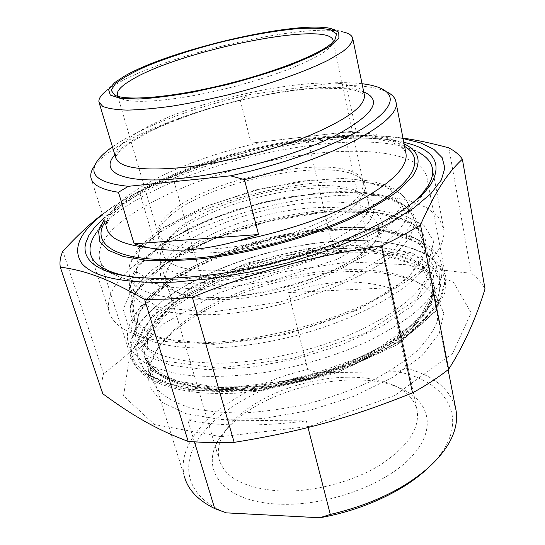 <?xml version="1.0" encoding="UTF-8"?>
<svg xmlns="http://www.w3.org/2000/svg" width="545" height="545" viewBox="0 0 545 545"><rect width="100%" height="100%" fill="white"/><g stroke="black" fill="none" stroke-linecap="round" stroke-linejoin="round"><path stroke-width="0.41" stroke-dasharray="2.73 2.04" d="M121.14 222.006C158.193 192.589 230.004 166.463 296.214 155.999C362.118 145.597 421.905 152.014 427.035 177.874C427.914 183.352 426.122 189.462 421.653 196.207L416.98 202.202C396.46 225.943 338.956 254.426 273.399 270.592C207.849 286.793 145.297 287.992 117.849 276.199C107.331 271.676 101.234 265.94 99.572 258.991C97.473 247.553 104.66 235.229 121.14 222.006M403.791 142.306C327.824 124.573 162.029 166.525 103.605 218.252M403.062 138.559C381.984 135.133 357.07 134.847 328.315 137.694C274.666 143.389 222.592 156.34 172.077 176.532C143.567 188.154 120.363 200.853 102.467 214.614M102.733 393.715C101.37 387.209 101.642 380.519 103.55 373.645L62.873 251.211M172.772 176.866L139.336 191.424L172.458 303.136L203.925 287.126L172.772 176.866C220.364 157.648 258.078 147.661 308.293 140.828L333.799 251.953L369.81 249.624L345.428 136.563L308.293 140.828M448.828 147.858L471.234 273.168C477.25 277.78 481.848 283.039 485.03 288.932M220.998 436.674L154.358 424.514L123.565 395.881L129.083 359.727L163.5 323.825L217.312 293.496L281.595 272.091L348.153 261.941L408.593 264.836L453.249 281.942L471.132 312.81L452.473 353.555L394.805 395.432L309.56 426.381L220.998 436.674M172.458 303.136C151.68 331.776 133.314 351.436 103.55 373.645M333.799 251.953C288.325 270.266 252.751 279.932 203.925 287.126M471.234 273.168C431.831 270.061 404.315 263.085 369.81 249.624M345.428 136.563C364.087 134.86 383.271 135.385 402.98 138.144M102.365 214.287C114.157 205.233 126.481 197.61 139.336 191.424M338.854 270.075C270.572 273.604 189.456 305.677 160.625 344.236C151.823 355.905 148.676 367.112 151.183 377.862L157.6 389.798C164.917 396.985 175.422 402.878 189.108 407.462C204.511 411.114 222.265 412.947 242.375 412.953C263.439 411.822 285.171 408.784 307.557 403.838C329.739 397.87 350.571 390.479 370.055 381.67C388.231 372.276 403.538 362.323 415.992 351.811C426.517 341.259 433.629 331.019 437.315 321.087L438.241 307.291C436.095 296.405 428.643 287.767 415.883 281.377C396.188 272.057 370.511 268.297 338.854 270.075M340.897 271.907C373.386 270.102 399.805 274.012 420.154 283.645L436.927 296.514L443.828 313.491L439.161 333.649L422.082 355.531L393.047 377.14L354.168 396.215L309.172 410.569L262.874 418.567L220.248 419.48L185.477 413.546L161.34 401.849L148.996 385.935L148.254 367.521L157.995 348.194C187.814 308.334 270.845 275.477 340.897 271.907M251.054 143.124L356.014 130.875L251.054 143.124L240.256 100.042C175.463 115.547 111.194 142.926 94.619 165.721L97.664 160.455M356.014 130.875L346.416 85.497L334.991 82.758L248.929 94.714L240.256 100.042M382.971 89.387L388.217 92.609C379.286 87.936 365.354 85.565 346.416 85.497M112.454 146.871C140.528 127.053 195.239 106.745 248.929 94.714M363.372 182.963C363.501 187.773 361.151 193.08 356.335 198.891C350.074 204.886 341.531 210.963 330.699 217.108C312.53 226.413 291.323 234.227 267.084 240.563C242.723 246.251 220.575 249.16 200.642 249.297C188.529 248.833 178.515 247.362 170.599 244.889C164.045 241.905 159.917 238.213 158.207 233.812L157.968 230.624C158.486 225.146 162.356 219.301 169.57 213.095C210.363 175.763 348.275 150.475 362.364 179.952L363.372 182.963L333.111 40.725L330.992 46.039L326.871 49.956C312.299 61.776 267.636 78.916 220.2 90.027C172.745 101.172 131.842 104.197 120.895 98.543L118.088 96.431M334.991 82.758C345.135 82.472 354.155 82.792 362.05 83.719M114.654 82.602L106.186 90.913L116.317 84.134C165.557 54.738 302.441 22.604 342.492 31.821L330.924 28.504M104.075 219.751C143.008 165.435 344.059 114.573 404.097 143.853M369.285 221.345C353.487 244.031 287.31 271.281 231.162 276.506C207.965 278.461 188.652 277.146 175.504 272.991C167.908 269.761 162.866 265.728 160.387 260.912C159.372 255.755 160.748 250.237 164.515 244.344C191.05 206.003 324.793 172.779 364.026 194.926C375.471 201.01 377.229 209.811 369.285 221.345M174.311 232.265L167.438 239.691C163.65 244.828 162.233 249.61 163.18 254.025C166.082 268.978 203.285 275.695 252.369 266.955C301.405 258.337 350.217 235.944 363.869 217.319C367.773 212.114 369.353 207.4 368.618 203.169C367.766 198.714 364.612 195.055 359.169 192.194C324.711 172.922 210.418 198.223 174.311 232.265M169.686 216.181C210.758 178.358 349.577 152.975 363.937 182.929L364.973 186.022C365.552 193.243 359.611 202.011 347.226 211.351C329.289 223.859 299.988 236.21 268.024 244.344C243.472 250.073 221.147 252.982 201.057 253.078C188.843 252.58 178.746 251.061 170.762 248.527C164.154 245.482 159.978 241.721 158.241 237.252L157.995 233.975C158.52 228.403 162.417 222.476 169.686 216.181M428.908 261.443L433.697 241.381L424.126 225.507L402.673 214.696L372.255 209.232L335.774 209.008C309.383 211.29 282.542 215.875 255.251 222.755C228.403 230.78 203.571 240.454 180.756 251.776L151.782 270.197L131.74 289.831L123.211 309.26L128.402 326.687L148.601 340.073C177.541 351.402 233.369 350.987 290.39 336.967C347.403 322.947 398.259 297.1 420.059 273.195L428.908 261.443M406.311 144.997L419.173 152.682C362.806 122.066 180.94 161.327 113.653 215.37C106.221 221.216 100.437 227.02 96.302 232.776L103.843 220.078M127.734 276.322C193.632 292.011 359.666 249.998 410.167 204.852M438.834 249.372L429.446 261.866C406.216 287.338 350.83 315.364 288.53 330.686C226.23 346.014 165.544 346.572 134.765 334.507C120.002 328.594 111.432 320.876 109.048 311.352C106.357 297.877 113.387 283.693 130.146 268.794L147.954 255.087L169.652 242.13L194.402 230.256L221.406 219.737L249.889 210.806L279.122 203.66L308.361 198.496L336.844 195.478L363.788 194.763L388.34 196.472L409.574 200.724L426.531 207.563L438.214 216.944L443.65 228.73C444.666 234.99 443.058 241.871 438.834 249.372M306.324 420.917L187.684 419.779C213.143 426.197 258.984 426.987 306.324 420.917L308.014 427.491M194.456 442.009L187.684 419.779M307.789 369.544L317.585 372.685L397.196 371.744L406.189 368.243L389.185 287.794C358.242 278.774 324.684 280.375 288.509 292.611L307.789 369.544C237.313 384.818 173.003 433.895 184.469 476.718L146.987 356.9C152.893 377.501 180.116 388.421 228.648 389.655C307.039 390.785 410.984 345.939 427.621 307.782C431.599 300.213 433.043 293.203 431.94 286.759L425.264 273.249L411.053 262.847L390.69 255.843C359.223 249.297 317.497 251.715 276.308 261.498C235.283 272.023 196.909 289.388 171.403 309.948C159.862 320.433 151.898 331.013 147.511 341.674L146.987 356.9C151.53 375.798 178.222 386.078 227.074 387.727C259.863 386.97 296.916 380.396 331.871 368.979C354.441 360.606 374.415 351.178 391.794 340.7L412.681 324.67L422.075 314.588C430.094 303.994 433.377 294.722 431.94 286.759L448.106 369.721M288.509 292.611L389.185 287.794M317.585 372.685C269.898 381.956 223.811 405.637 201.405 434.74C179.169 463.659 185.314 497.033 226.311 512.859M429.208 466.929C473.912 423.921 450.061 381.405 397.196 371.744M278.659 504.125C216.603 501.638 196.377 462.834 225.112 431.129C258.766 389.566 352.336 366.567 400.289 388.244C429.787 400.732 437.567 429.147 411.066 457.207C384.906 485.275 325.747 506.625 278.659 504.125M406.189 368.243C433.691 375.498 450.204 389.014 455.722 408.784M154.691 315.337C128.749 341.007 129.233 369.83 167.778 383.564C197.494 394.321 249.412 394.11 301.685 381.302C353.95 368.475 401.066 344.372 423.663 320.698L437.008 302.141L440.687 285.164L435.36 270.674L422.15 259.263L402.442 251.252C386.616 247.594 368.911 245.727 349.318 245.652C279.401 247.212 193.468 276.86 154.691 315.337M149.051 296.821C203.68 242.505 358.59 208.115 417.211 239.248L431.96 251.313L436.783 267.145L430.162 285.941L411.421 306.385L381.139 326.734L341.463 344.951L296.03 359.06L249.474 367.541L206.562 369.639L171.307 365.443L146.387 355.796L132.987 342.001L130.984 325.549L139.35 307.843L149.051 296.821M308.947 202.774C267.759 206.439 220.037 221.1 189.585 239.848C159.269 258.507 149.848 280.573 174.768 291.411L184.503 294.552L196.507 296.623L210.52 297.529L226.223 297.223L243.213 295.669L261.028 292.903L279.169 288.973L297.093 284.006L314.302 278.134L330.297 271.546L344.651 264.434L357.009 257.002L367.085 249.474L374.694 242.034C399.281 213.892 362.037 197.488 308.947 202.774M308.436 208.197C345.755 204.886 375.934 211.903 378.598 227.708C379.586 233.315 377.133 239.589 371.247 246.531L363.931 253.691L354.264 260.932L342.444 268.065L328.724 274.884L313.443 281.193L297.018 286.799L279.912 291.548L262.601 295.288L245.591 297.924L229.35 299.396L214.328 299.675L200.901 298.783L189.381 296.78L180 293.748C171.995 290.253 167.342 285.75 166.041 280.246C158.888 251.988 242.137 212.863 308.436 208.197M348.194 377.215C304.11 377.385 252.437 397.591 229.997 424.732C220.2 436.456 216.569 447.97 219.097 459.272C224.574 477.822 244.848 488.395 279.912 490.991C312.149 492.353 351.402 482.339 378.959 465.743C407.06 447.54 419.8 429.249 417.163 410.855C414.677 399.512 406.556 390.847 392.788 384.865C380.301 379.613 365.436 377.065 348.194 377.215M146.632 300.711L136.638 312.101C128.715 322.872 125.895 333.138 128.177 342.9C130.902 350.299 136.461 356.907 144.847 362.732C154.875 367.977 167.553 371.963 182.895 374.688C207.577 377.746 237.79 376.765 270.272 371.567C303.633 365.314 334.909 355.817 364.094 343.078C382.209 334.351 397.911 325.161 411.203 315.514C422.866 305.813 431.586 296.31 437.349 287.004C441.43 279.278 442.928 272.153 441.845 265.613C439.972 255.7 433.255 247.743 421.707 241.742C361.028 209.614 202.91 244.712 146.632 300.711M150.032 311.801C183.835 278.672 252.26 251.49 316.154 243.063C379.783 234.677 438.03 246.429 444.168 277.882C445.285 284.572 443.828 291.841 439.795 299.696C436.906 305.241 432.682 310.923 427.117 316.74C403.899 341.061 355.17 365.954 301.065 379.238C246.94 392.495 193.284 392.741 162.778 381.698C145.12 375.062 134.847 366.083 131.951 354.761C129.022 340.979 135.044 326.666 150.032 311.801M148.928 312.598C133.723 327.661 127.612 342.185 130.596 356.171L137.401 368.454L151.067 378.768L171.477 386.419C188.257 390.036 207.672 391.712 229.731 391.46C252.873 389.988 276.792 386.514 301.474 381.016L337.389 370.382C360.32 361.778 380.812 352.152 398.865 341.504C415.045 330.57 427.634 319.588 436.627 308.572L444.849 292.822L446.042 278.509C439.829 246.633 380.948 234.738 316.72 243.179C252.219 251.661 183.14 279.081 148.928 312.598M334.446 250.85C385.799 247.26 429.658 259.509 434.045 285.682L433.003 299.014C429.208 308.647 421.966 318.621 411.277 328.935C398.647 339.235 383.142 349.025 364.755 358.31C345.046 367.044 323.996 374.415 301.603 380.424C279.013 385.444 257.111 388.612 235.896 389.927C215.657 390.131 197.815 388.544 182.371 385.158C168.657 380.866 158.173 375.28 150.904 368.4L144.609 356.927C141.891 344.249 147.252 331.053 160.693 317.333C194.361 282.698 270.143 254.822 334.446 250.85M157.887 315.208L140.733 345.094L152.021 371.288L194.272 387.052L261.116 386.671L335.979 368.829L398.007 338.404L431.947 304.246L433.473 274.755L407.231 255.128L361.791 247.26L306.147 250.925L248.493 264.863L196.486 287.174L157.887 315.208M152.655 315.419L192.978 286.282L247.042 263.14L306.896 248.67L364.734 244.8L412.177 252.88L439.863 273.222L438.671 303.981L403.436 339.787L338.459 371.772L259.849 390.499L189.81 390.779L145.849 374.095L134.452 346.606L152.655 315.419M404.588 146.387C349.89 113.244 137.258 167.036 104.844 222.217M342.9 132.237C379.368 131.917 400.343 138.75 405.821 152.729M405.841 152.804C405.793 151.851 404.308 149.95 401.379 147.109L392.85 142.708L376.002 138.58L333.036 137.122C300.806 139.874 268.14 145.474 235.038 153.915L187.821 169.522L145.297 189.422L120.029 206.834C112.89 213.953 108.7 219.172 107.467 222.496C106.697 225.133 106.425 226.965 106.657 227.994C100.239 198.966 186.295 157.103 267.977 140.985M363.726 91.86C318.171 72.982 145.978 116.548 114.852 154.821M364.339 94.844C363.794 93.74 360.579 92.194 354.679 90.218L345.966 88.692L317.217 88.147C279.047 91.226 246.64 97.889 212.032 107.74C189.708 114.75 169.577 122.366 151.619 130.589L130.132 142.776L119.723 151.292C115.213 156.878 115.635 157.294 115.574 157.226C114.675 151.183 120.023 144.214 131.624 136.325C185.688 97.528 356.157 64.692 364.278 94.53M209.226 290.083L274.278 280.266L337.73 259.073L382.883 232.463L400.486 207.379L390.343 189.006L358.208 179.83L312.006 180.191L259.658 189.224L208.606 205.376L166.109 226.563L139.561 249.91L135.923 271.478L159.671 286.418L209.226 290.083M207.461 299.185C155.209 299.975 129.022 290.485 128.886 270.722C129.485 262.009 135.228 252.894 146.114 243.37C203.51 190.409 385.444 158.145 407.217 201.854C414.541 216.733 396.658 239.684 355.728 260.51C314.887 281.288 254.454 297.086 207.461 299.185M148.342 277.153C136.924 287.808 130.923 298.149 130.316 308.191C128.92 329.003 159.849 344.808 213.912 343.268C263.957 342.076 328.315 325.202 371.274 302.087C414.336 278.938 432.369 252.894 423.894 235.713C411.686 212.032 357.207 205.513 298.926 214.88C240.454 224.329 179.087 248.799 148.342 277.153M213.695 344.426L157.859 338.036L131.454 318.484L135.739 291.847L165.244 264.032L212.053 239.521L268.167 221.406L325.924 211.889L377.467 212.611L414.173 224.54L426.967 247.253L408.716 277.746L358.787 309.628L287.324 334.262L213.695 344.426M226.059 388.319L170.537 380.212L143.805 358.617L147.334 330.059L175.912 300.758L221.815 275.389L277.16 257.131L334.33 248.2L385.519 250.196L422.15 263.923L435.257 288.7L417.743 321.1L368.951 354.23L298.742 379.061L226.059 388.319M425.1 280.437C413.505 300.063 387.325 318.634 346.566 336.156C306.964 352.383 258.63 362.616 219.397 363.263C165.639 362.33 137.701 350.571 135.603 327.988L138.689 313.436C144.432 303.354 153.383 293.401 165.551 283.564C192.051 264.298 230.024 247.948 270.32 237.627C301.194 230.385 330.529 226.938 358.338 227.279C375.866 228.314 391.221 230.991 404.41 235.311L419.861 244.051L428.534 255.748C431.293 263.037 430.148 271.267 425.1 280.437M218.593 368.216L293.333 358.324L365.709 333.029L416.026 299.798L434.106 267.704L420.733 243.526L383.292 230.501L330.985 229.145L272.548 238.533L215.875 257.022L168.671 282.392L138.995 311.474L134.853 339.658L161.811 360.736L218.593 368.216M408.866 237.722C413.989 229.568 415.351 222.312 412.953 215.949L405.037 205.819C396.358 200.356 384.872 196.391 370.586 193.918C340.216 190.246 300.751 193.891 261.573 203.299C222.51 213.293 185.6 228.573 159.787 246.129C147.927 255.053 139.179 264.005 133.539 272.984L130.405 285.798C132.224 305.493 158.847 315.112 210.275 314.656C287.338 312.891 391.092 270.96 408.866 237.722M210.683 312.21L158.35 307.475L133.436 290.649L137.381 266.975L165.278 241.748L209.736 219.138L263.085 202.12L317.871 192.841L366.458 192.882L400.602 203.169L411.877 223.327L393.912 250.666L346.586 279.503L279.544 302.182L210.683 312.21M416.98 202.202L426.088 190.484M117.849 276.199L104.136 270.17M99.572 258.991L130.596 356.171C136.618 375.893 159.331 388.047 198.741 392.618C210.05 393.49 222.053 393.701 234.759 393.252L261.273 390.833L334.432 373.693L397.101 344.747L436.089 310.909L446.042 278.509L427.035 177.874M172.077 176.532L165.823 179.652M328.315 137.694L335.72 137.415M160.625 344.236L157.995 348.194M415.883 281.377L420.154 283.645M438.241 307.291L434.045 285.682L433.03 298.047C429.406 307.223 422.286 316.924 411.673 327.157C399.049 337.416 383.469 347.213 364.939 356.553C345.053 365.341 323.798 372.773 301.174 378.843C278.352 383.918 256.245 387.127 234.847 388.476C214.464 388.694 196.568 387.134 181.151 383.782C167.553 379.524 157.314 374.115 150.42 367.562L144.609 356.927L151.183 377.862M90.981 177.888L106.657 227.994M330.992 46.039L334.759 40.248M120.895 98.543L114.804 95.232M117.502 95.423L158.207 233.812M98.938 102.038L99.21 102.944M167.438 239.691L164.515 244.344M359.169 192.194L364.026 194.926M158.241 237.252L163.18 254.025M364.973 186.022L368.618 203.169M128.886 270.722L129.519 265.517C130.201 261.886 133.103 256.354 138.219 248.915C144.357 242.021 152.634 234.99 163.05 227.824L201.384 207.958L255.448 189.973L301.256 181.083L342.083 178.379L371.704 181.063L389.988 186.628C397.618 190.948 402.469 194.579 404.54 197.508L407.217 201.854L423.894 235.713L414.8 225.358C405.385 219.669 393.204 215.493 378.264 212.822C346.654 208.803 306.297 212.325 266.355 221.89C226.543 232.075 188.904 247.859 162.165 266.28C149.834 275.675 140.576 285.124 134.39 294.641L130.316 308.191L128.886 270.722M90.49 253.725L109.048 311.352M432.526 168.964L443.65 228.73M420.059 273.195L429.446 261.866M148.601 340.073L134.765 334.507M157.968 230.624L157.995 233.975M362.364 179.952L363.937 182.929M135.603 327.988L138.553 314.738C144.084 305.077 152.934 295.315 165.101 285.457C191.704 266.13 230.058 249.583 270.736 239.173C311.556 229.418 352.894 226.257 384.79 231.175C399.792 234.343 411.727 238.996 420.611 245.134L428.534 255.748L412.953 215.949C406.134 202.147 388.483 194.19 360 192.085L337.566 191.574L285.505 197.249L235.229 209.866L194.395 225.671L160.727 244.623L138.096 265.217L130.405 285.798L135.603 327.988M371.247 246.531L374.694 242.034M180 293.748L174.768 291.411M166.041 280.246L219.097 459.272M378.598 227.708L417.163 410.855M139.35 307.843L136.638 312.101M417.211 239.248L421.707 241.742M444.168 277.882L441.845 265.613M131.951 354.761L128.177 342.9M423.663 320.698L427.117 316.74M167.778 383.564L162.778 381.698M229.997 424.732L225.112 431.129M392.788 384.865L400.289 388.244"/><path stroke-width="0.82" d="M103.605 218.252L94.973 226.884L88.855 235.379L85.524 243.595L84.972 247.539L85.211 251.361L86.246 255.019L88.113 258.5L90.824 261.784L94.394 264.836L98.829 267.643L104.136 270.17C132.925 282.569 200.294 281.111 271.356 263.542C342.423 246.013 404.506 215.445 426.088 190.484L430.986 184.19C442.86 163.044 433.793 149.085 403.791 142.306M102.467 214.614C79.059 232.94 72.219 249.269 81.948 263.596C94.271 277.725 125.527 283.87 175.715 282.044L211.385 278.584L249.61 272.023L288.509 262.622L326.094 250.85L360.497 237.334L390.152 222.803L413.887 207.972L431.013 193.529L441.293 180.054L444.863 167.996L442.152 157.668L433.793 149.269L420.508 142.892L403.062 138.559M381.507 245.924C396.283 239.01 409.281 231.979 420.495 224.826L448.624 369.319C438.282 377.474 426.244 385.322 412.504 392.863L381.507 245.924C311.774 256.089 258.977 270.34 192.344 297.216L234.166 442.37L210.316 442.758L188.202 441.457L144.643 299.491L167.513 299.082L192.344 297.216M102.365 214.287C90.327 223.409 77.165 235.713 62.873 251.211C60.318 256.756 59.453 262.056 60.291 267.111L102.733 393.715C132.394 415.46 155.577 429.085 188.202 441.457M448.624 369.319C463.631 345.837 475.771 319.036 485.03 288.932L462.371 159.188C459.353 154.807 454.837 151.033 448.828 147.858C431.701 143.212 416.414 139.97 402.98 138.144M462.371 159.188C447.779 172.86 436.184 189.715 420.495 224.826M234.166 442.37C301.242 431.579 349.945 418.001 412.504 392.863M144.643 299.491C107.617 278.284 84.904 270.415 60.291 267.111M134.138 243.826L147.879 247.58C160.346 250.026 173.964 250.761 188.727 249.78C203.537 248.724 219.771 245.822 237.422 241.081L258.541 234.52L134.138 243.826L118.449 192.269L128.347 186.315L230.508 175.817L244.467 179.625L258.541 234.52M94.619 165.721C91.417 170.129 90.204 174.182 90.981 177.888C92.48 184.918 101.636 189.715 118.449 192.269M244.467 179.625C333.22 158.929 402.23 120.493 395.936 101.99C395.316 98.229 392.741 95.103 388.217 92.609M128.347 186.315C97.773 183.1 87.547 174.475 97.664 160.455C100.866 156.095 105.798 151.571 112.454 146.871M118.088 96.431L117.277 94.68C116.821 90.695 121.494 85.817 131.304 80.04C178.917 50.521 330.42 19.647 333.111 40.725M330.495 44.268L334.759 40.248L336.599 33.865L330.256 29.757C322.361 28.177 311.474 27.802 297.59 28.64C274.585 30.82 248.874 35.364 220.453 42.265C192.106 49.575 167.042 57.743 145.256 66.769C132.258 72.648 122.393 78.207 115.656 83.44L111.126 90.245L114.804 95.232C125.997 101.023 168.773 97.753 218.647 86.021C268.501 74.324 315.385 56.435 330.495 44.268M123.79 76.538C168.351 50.085 295.383 20.24 330.924 28.504L338.745 32.107L338.895 37.932L330.726 45.753L314.22 55.086L290.206 65.25C270.947 72.185 249.992 78.63 227.347 84.577L194.027 91.969C172.656 95.784 154.065 98.141 138.253 99.047L120.213 98.359L110.288 95.082L108.612 89.653L114.654 82.602L123.79 76.538M362.05 83.719C371.002 84.788 377.978 86.675 382.971 89.387C397.298 97.63 390.452 110.73 362.418 128.695C333.71 145.917 282.072 164.658 230.508 175.817M342.492 31.821C348.793 33.184 352.22 35.445 352.772 38.6C352.452 42.231 349.1 46.557 342.723 51.577L328.976 59.78C306.133 71.415 269.298 84.407 229.622 94.483C209.784 99.224 190.743 103.087 172.493 106.077C155.209 108.475 140.174 109.817 127.407 110.11C116.235 109.804 108.005 108.557 102.712 106.37L98.938 102.038C98.447 98.883 100.859 95.171 106.186 90.913M404.097 143.853L406.311 144.997C419.595 152.198 421.632 162.703 412.422 176.512L399.41 189.892C387.073 199.313 371.234 208.728 351.9 218.136C310.779 236.625 256.777 251.715 208.49 258.064C185.075 260.524 164.236 261.239 145.978 260.224L123.483 256.511L108.012 250.101L99.789 241.517L98.577 231.318L104.075 219.751M410.167 204.852C417.695 198.762 423.336 192.923 427.082 187.357C431.579 180.579 433.391 174.448 432.526 168.964C431.374 162.356 426.926 156.926 419.173 152.682M96.302 232.776C90.954 240.243 89.019 247.226 90.49 253.725C92.984 264.305 105.396 271.832 127.734 276.322M308.014 427.491L330.304 514.446L319.813 517.75L226.311 512.859L214.716 508.594L194.456 442.009M319.813 517.75C360.177 510.747 399.914 492.85 424.099 471.609L429.208 466.929M214.716 508.594C198.012 500.303 187.93 489.676 184.469 476.718M455.722 408.784L456.029 410.378C457.391 418.138 456.335 426.394 452.854 435.155C448.262 446.512 439.617 457.78 426.926 468.952C402.312 489.894 370.103 505.058 330.304 514.446M104.844 222.217C89.83 245.175 119.198 263.453 186.792 258.834C245.543 255.149 323.662 233.171 369.34 207.829C415.283 182.452 425.052 158.282 404.588 146.387M405.821 152.729L406.018 153.724C407.742 166.607 392.754 181.935 361.056 199.715C329.446 216.631 282.535 232.483 237.422 241.081M147.879 247.58C122.775 244.746 109.034 238.22 106.657 227.994M114.852 154.821C98.863 172.39 123.415 184.53 181.71 178.324C231.305 173.283 297.066 154.875 335.55 135.514C373.591 114.804 382.985 100.26 363.726 91.86M364.278 94.53L364.421 95.246C365.259 106.023 346.988 119.43 309.601 135.467C273.011 150.42 222.517 163.193 183.215 167.451C141.087 171.287 118.538 167.88 115.574 157.226L99.21 102.944M395.936 101.99L405.841 152.804M117.277 94.68L117.502 95.423M364.339 94.844L352.772 38.6M424.099 471.609L426.926 468.952M456.029 410.378L448.106 369.721"/></g></svg>
